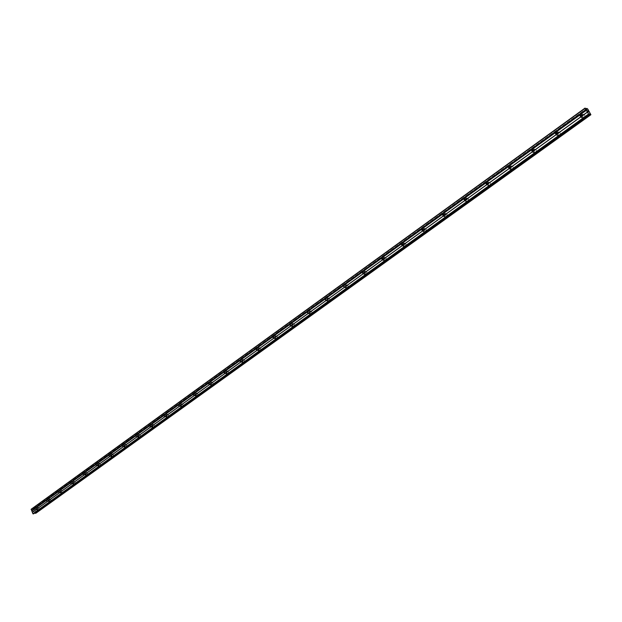 <?xml version="1.0" encoding="UTF-8"?>
<svg xmlns="http://www.w3.org/2000/svg" width="622" height="622" viewBox="0 0 622 622"><rect width="100%" height="100%" fill="white"/><g stroke="black" fill="none" stroke-linecap="round" stroke-linejoin="round"><path stroke-width="0.47" stroke-dasharray="3.11 2.33" d="M581.484 114.984L582.651 114.969L583.055 116.143L582.169 117.084L581.103 116.687M582.145 114.557C580.761 116.547 581.166 117.69 583.358 118.001L584.004 117.698C585.388 115.715 584.983 114.565 582.798 114.254L582.145 114.557C580.761 116.547 581.166 117.69 583.358 118.001L584.011 117.698C585.388 115.715 584.991 114.565 582.798 114.254L582.145 114.557M556.869 132.75L558.066 132.696L558.47 133.854L557.623 134.772L556.566 134.368M557.631 132.245C556.293 134.204 556.698 135.339 558.844 135.643L559.45 135.355C560.795 133.403 560.399 132.268 558.253 131.957L557.631 132.245C556.293 134.204 556.698 135.339 558.844 135.643L559.458 135.355C560.795 133.403 560.399 132.268 558.253 131.957L557.639 132.245M532.945 150.026L534.166 149.918L534.578 151.068L533.762 151.962L532.72 151.558M533.808 149.443C532.51 151.371 532.906 152.483 535.013 152.794L535.589 152.522C536.895 150.594 536.498 149.474 534.391 149.163L533.808 149.443M533.816 149.443C532.51 151.371 532.914 152.491 535.013 152.794L535.589 152.522C536.895 150.594 536.498 149.474 534.399 149.163L533.816 149.443M509.69 166.828L510.934 166.665L511.346 167.8L510.561 168.679L509.535 168.259M510.646 166.16C509.379 168.064 509.776 169.161 511.844 169.464L512.38 169.207C513.655 167.31 513.259 166.206 511.198 165.895L510.646 166.16C509.387 168.064 509.783 169.161 511.844 169.464L512.388 169.207C513.655 167.31 513.259 166.206 511.198 165.895L510.646 166.16M487.073 183.171L488.169 182.86L488.775 183.863L487.998 184.936L486.972 184.509M488.114 182.425C486.886 184.299 487.275 185.387 489.296 185.683L489.809 185.442C491.046 183.568 490.649 182.479 488.635 182.176L488.114 182.425C486.886 184.299 487.283 185.387 489.304 185.683L489.817 185.442C491.046 183.568 490.657 182.479 488.635 182.176L488.114 182.425M465.077 199.087L466.189 198.713L466.78 199.709L466.033 200.758L465.023 200.315M466.189 198.247C464.992 200.097 465.38 201.17 467.363 201.474L467.845 201.233C469.05 199.39 468.654 198.317 466.679 198.014L466.189 198.247C464.992 200.097 465.388 201.17 467.363 201.474L467.853 201.233C469.05 199.39 468.661 198.317 466.679 198.014L466.189 198.247M443.665 214.582L444.784 214.147L445.375 215.126L444.66 216.161L443.649 215.694M444.847 213.657C443.68 215.476 444.069 216.534 446.005 216.837L446.464 216.612C447.63 214.792 447.249 213.735 445.305 213.424L444.847 213.657C443.68 215.476 444.069 216.534 446.013 216.837L446.472 216.612C447.638 214.792 447.249 213.735 445.305 213.424L444.847 213.657M422.82 229.681L423.776 229.114L424.531 230.148L423.839 231.151L422.828 230.645M424.056 228.655C422.921 230.451 423.31 231.501 425.207 231.796L425.642 231.586C426.778 229.79 426.397 228.74 424.499 228.437L424.056 228.655C422.929 230.451 423.31 231.501 425.215 231.796L425.65 231.586C426.785 229.79 426.397 228.74 424.499 228.437L424.064 228.655M402.52 244.399L403.126 243.777L403.81 245.643L402.543 245.2M403.81 243.272C402.706 245.037 403.087 246.071 404.953 246.374L405.365 246.172C406.469 244.407 406.088 243.365 404.222 243.062L403.81 243.272C402.706 245.037 403.087 246.071 404.953 246.374L405.365 246.172C406.469 244.407 406.088 243.365 404.23 243.062L403.81 243.272M382.748 258.76L383.362 258.037L384.038 259.879L382.771 259.366M384.077 257.508C383.004 259.257 383.377 260.276 385.205 260.579L385.601 260.385C386.674 258.643 386.301 257.617 384.474 257.314L384.077 257.508C383.004 259.257 383.385 260.276 385.212 260.579L385.601 260.385C386.674 258.643 386.301 257.617 384.474 257.314L384.077 257.508M363.481 272.825L364.095 271.938L364.764 273.766L363.497 273.112M364.842 271.394C363.8 273.112 364.173 274.123 365.961 274.426L366.335 274.24C367.377 272.522 367.011 271.511 365.215 271.208L364.842 271.394C363.8 273.112 364.173 274.123 365.961 274.426L366.335 274.24C367.384 272.522 367.011 271.511 365.223 271.208L364.842 271.394M345.972 287.294L345.311 285.498L345.972 287.294M346.089 284.93C345.07 286.625 345.435 287.621 347.193 287.924L347.542 287.753C348.561 286.058 348.196 285.055 346.446 284.752L346.089 284.93C345.07 286.625 345.443 287.621 347.193 287.924L347.55 287.753C348.569 286.058 348.203 285.055 346.446 284.752L346.089 284.93M327.638 300.496L326.985 298.715L327.638 300.496M327.794 298.132C326.799 299.804 327.164 300.791 328.882 301.095L329.217 300.931C330.212 299.26 329.854 298.272 328.128 297.961L327.794 298.132C326.799 299.804 327.164 300.791 328.89 301.095L329.225 300.931C330.22 299.26 329.854 298.272 328.136 297.961L327.794 298.132M309.756 313.379L309.111 311.622L309.756 313.379M309.943 311.023C308.971 312.664 309.336 313.643 311.023 313.947L311.342 313.783C312.306 312.143 311.949 311.163 310.261 310.86L309.943 311.023M309.943 311.016C308.978 312.664 309.336 313.643 311.023 313.947L311.342 313.783C312.314 312.143 311.949 311.163 310.269 310.852L309.943 311.016M292.301 325.951L291.664 324.21L292.301 325.951M292.519 323.595C291.578 325.22 291.928 326.185 293.584 326.488L293.887 326.332C294.836 324.715 294.478 323.743 292.822 323.44L292.519 323.595C291.578 325.22 291.936 326.185 293.592 326.488L293.895 326.332C294.836 324.715 294.478 323.743 292.83 323.44L292.519 323.595M275.258 338.22L274.629 336.502L275.258 338.22M275.507 335.872C274.59 337.474 274.94 338.43 276.565 338.733L276.852 338.586C277.777 336.984 277.42 336.028 275.803 335.724L275.507 335.872C274.59 337.474 274.947 338.43 276.565 338.733L276.86 338.586C277.777 336.984 277.428 336.028 275.803 335.724L275.507 335.872M258.62 350.209L257.998 348.507L258.62 350.209M258.9 347.861C257.998 349.44 258.348 350.388 259.942 350.691L260.214 350.551C261.116 348.973 260.766 348.025 259.18 347.714L258.9 347.861C258.006 349.44 258.348 350.388 259.942 350.691L260.221 350.551C261.116 348.973 260.773 348.025 259.18 347.714L258.9 347.861M242.37 361.911L241.748 360.231L242.37 361.911M242.673 359.57C241.795 361.133 242.137 362.066 243.7 362.377L243.964 362.237C244.843 360.682 244.5 359.749 242.938 359.438L242.673 359.57C241.802 361.133 242.145 362.066 243.7 362.377L243.964 362.237C244.843 360.682 244.5 359.741 242.938 359.43L242.673 359.57M226.486 373.355L225.879 371.684L226.486 373.355M226.812 371.015C225.965 372.555 226.299 373.48 227.831 373.791L228.087 373.659C228.943 372.119 228.601 371.194 227.069 370.883L226.812 371.015M226.82 371.015C225.965 372.555 226.307 373.48 227.839 373.791L228.087 373.659C228.943 372.119 228.601 371.194 227.077 370.883L226.82 371.015M210.967 384.528L210.36 382.88L210.967 384.528M211.317 382.203C210.485 383.72 210.819 384.637 212.327 384.948L212.568 384.824C213.4 383.3 213.066 382.39 211.566 382.071L211.317 382.203C210.493 383.72 210.827 384.637 212.327 384.948L212.568 384.824C213.4 383.3 213.066 382.39 211.566 382.071L211.325 382.203M195.79 395.46L195.199 393.827L195.79 395.46M196.171 393.135C195.355 394.636 195.689 395.538 197.158 395.849L197.392 395.732C198.208 394.231 197.874 393.329 196.404 393.011L196.171 393.135C195.362 394.636 195.689 395.538 197.166 395.849L197.399 395.732C198.208 394.231 197.882 393.329 196.404 393.011L196.171 393.135M180.955 406.143L180.364 404.525L180.955 406.143M181.352 403.826C180.559 405.303 180.885 406.205 182.332 406.516L182.557 406.399C183.35 404.922 183.023 404.028 181.577 403.709L181.352 403.826C180.567 405.303 180.893 406.205 182.339 406.516L182.557 406.399C183.35 404.922 183.031 404.028 181.585 403.709L181.36 403.826M166.447 416.592L165.864 414.998L166.447 416.592M166.867 414.283C166.09 415.745 166.416 416.631 167.831 416.95L168.049 416.841C168.819 415.379 168.5 414.493 167.077 414.174L166.867 414.283C166.09 415.745 166.416 416.631 167.839 416.95L168.049 416.833C168.826 415.379 168.5 414.485 167.085 414.174L166.867 414.283M152.25 426.824L151.675 425.238L152.25 426.824M152.685 424.515C151.931 425.961 152.25 426.84 153.642 427.151L153.852 427.05C154.606 425.603 154.287 424.725 152.895 424.406L152.685 424.515C151.931 425.961 152.25 426.84 153.65 427.151L153.852 427.05C154.606 425.603 154.287 424.725 152.895 424.406L152.693 424.515M138.356 436.823L137.789 435.26L138.356 436.823M138.815 434.529L138.473 436.263L139.763 437.142L140.3 435.307L139.437 434.405L138.652 434.685L138.395 435.983L139.126 437.079L140.121 436.885L140.385 435.587L139.849 434.623L138.815 434.529M124.758 446.619L124.198 445.064L124.758 446.619M125.24 444.333L124.789 445.476L125.349 446.72L126.359 446.814L126.802 445.671L126.25 444.427L125.24 444.333L124.789 445.476L125.349 446.72L126.359 446.814L126.81 445.671L126.25 444.427L125.24 444.326M111.447 456.206L110.895 454.666L111.447 456.206M111.944 453.928L111.54 455.343L112.255 456.424L113.204 456.245L113.367 454.698L112.325 453.788L111.563 454.511L111.882 456.105L112.87 456.486L113.375 454.698L112.737 453.889L111.944 453.928M98.408 465.59L97.864 464.066L98.408 465.59M98.921 463.32L98.61 464.999L99.637 465.894L100.375 465.194L100.212 463.833L99.295 463.188L98.649 463.662L98.61 464.999L99.434 465.878L100.165 465.621L100.406 464.37L99.699 463.289L98.929 463.32M85.642 474.788L85.105 473.28L85.642 474.788M86.17 472.526L85.789 473.91L86.878 475.076L87.624 473.567L86.932 472.502L86.023 472.666L86.295 474.843L87.243 474.951L87.663 473.847L87.119 472.634L86.178 472.526M73.139 483.799L72.603 482.299L73.139 483.799M73.684 481.537L73.388 483.177L74.57 484.033L75.029 482.307L74.228 481.436L73.412 481.871L73.995 483.963L74.881 483.799L75.106 482.579L74.609 481.653L73.684 481.537M60.886 492.624L60.357 491.139L60.886 492.624M61.438 490.377L61.15 491.994L62.317 492.842L62.76 491.139L61.438 490.377M61.446 490.377L61.158 491.994L62.324 492.842L62.768 491.139L61.446 490.377M48.874 501.27L48.353 499.8L48.874 501.27M49.449 499.031L49.169 500.632L50.312 501.48L50.849 500.601L50.491 499.326L49.776 498.914L49.107 499.575L49.947 501.487L50.724 501.075L50.747 499.793L49.449 499.031M37.102 509.752L36.589 508.298L37.102 509.752M37.685 507.521L37.413 509.107L38.541 509.947L38.961 508.283L38.191 507.428L37.545 507.653L37.343 508.843L37.996 509.877L38.688 509.869L39.069 508.819L38.556 507.638L37.685 507.521M37.297 510.219L36.029 509.457L36.449 507.793L37.569 508.633L37.297 510.219M38.556 509.9L37.281 509.138L37.701 507.474L38.828 508.314L38.556 509.9M49.076 501.744L47.777 500.982L48.213 499.295L49.356 500.142L49.076 501.744M50.328 501.433L49.037 500.671L49.465 498.984L50.607 499.831L50.328 501.433M61.088 493.098L59.766 492.336L60.217 490.626L61.376 491.481L61.088 493.098M62.34 492.795L61.026 492.025L61.469 490.323L62.635 491.17L62.34 492.795M73.349 484.281L72.004 483.512L72.463 481.786L73.645 482.641L73.349 484.281M74.601 483.978L73.256 483.208L73.715 481.482L74.897 482.338L74.601 483.978M85.859 475.278L84.483 474.508L84.957 472.759L86.163 473.614L85.859 475.278M87.111 474.983L86.349 475.006L85.735 474.213L86.209 472.463L87.414 473.326L87.111 474.983M98.626 466.088L97.856 466.111L97.226 465.31L97.716 463.546L98.945 464.409L98.626 466.088M99.878 465.8L99.1 465.824L98.478 465.023L98.968 463.258L100.196 464.121L99.878 465.8M111.665 456.703L110.871 456.735L110.242 455.926L110.747 454.138L111.991 455.001L111.665 456.703M112.916 456.424L112.123 456.455L111.486 455.646L111.999 453.858L113.243 454.729L112.916 456.424M124.983 447.117L124.175 447.156L123.529 446.339L124.05 444.528L125.317 445.399L124.983 447.117M126.227 446.845L125.419 446.884L124.773 446.075L125.294 444.256L126.561 445.134L126.227 446.845M138.582 437.328L137.75 437.367L137.097 436.551L137.641 434.716L138.931 435.594L138.582 437.328M139.826 437.064L138.994 437.111L138.341 436.294L138.885 434.451L140.168 435.33L139.826 437.064M152.483 427.33L152.273 427.431C150.882 427.12 150.563 426.233 151.317 424.795L151.527 424.686C152.919 425.005 153.237 425.883 152.483 427.33M153.72 427.073L153.517 427.182C152.118 426.863 151.799 425.984 152.561 424.546L152.763 424.437C154.155 424.756 154.474 425.635 153.72 427.073M166.68 417.105L166.471 417.222C165.048 416.903 164.721 416.017 165.499 414.547L165.716 414.439C167.131 414.757 167.458 415.644 166.68 417.105M167.917 416.864L167.707 416.973C166.284 416.662 165.965 415.768 166.735 414.306L166.953 414.198C168.368 414.516 168.694 415.403 167.917 416.864M181.196 406.664L180.971 406.772C179.525 406.461 179.198 405.56 179.991 404.082L180.217 403.966C181.663 404.284 181.989 405.179 181.196 406.664M182.433 406.423L182.207 406.539C180.761 406.228 180.434 405.334 181.227 403.849L181.453 403.732C182.899 404.051 183.226 404.945 182.433 406.423M196.039 395.981L195.806 396.097C194.328 395.786 194.002 394.877 194.81 393.376L195.044 393.26C196.521 393.57 196.847 394.48 196.039 395.981M197.267 395.755L197.034 395.872C195.557 395.561 195.23 394.659 196.039 393.158L196.272 393.034C197.749 393.353 198.076 394.255 197.267 395.755M211.216 385.057L210.975 385.181C209.474 384.87 209.132 383.953 209.964 382.429L210.213 382.305C211.713 382.616 212.048 383.533 211.216 385.057M212.436 384.839L212.195 384.971C210.695 384.653 210.36 383.743 211.192 382.219L211.433 382.095C212.934 382.406 213.268 383.323 212.436 384.839M226.742 373.884L226.486 374.009C224.954 373.698 224.62 372.772 225.467 371.233L225.724 371.101C227.255 371.412 227.598 372.345 226.742 373.884M227.955 373.682L227.706 373.814C226.175 373.503 225.833 372.578 226.688 371.039L226.944 370.906C228.476 371.217 228.81 372.143 227.955 373.682M242.627 362.447L242.362 362.587C240.8 362.276 240.457 361.335 241.328 359.78L241.6 359.64C243.163 359.951 243.505 360.884 242.627 362.447M243.84 362.261L243.575 362.393C242.012 362.09 241.67 361.149 242.541 359.594L242.813 359.454C244.368 359.765 244.71 360.698 243.84 362.261M258.884 350.746L258.612 350.886C257.018 350.583 256.668 349.634 257.562 348.048L257.842 347.908C259.436 348.219 259.786 349.167 258.884 350.746M260.089 350.567L259.817 350.715C258.223 350.404 257.873 349.463 258.768 347.877L259.055 347.737C260.641 348.048 260.991 348.989 260.089 350.567M275.53 338.765L275.243 338.912C273.618 338.609 273.268 337.653 274.185 336.043L274.481 335.896C276.098 336.207 276.456 337.163 275.53 338.765M276.728 338.601L276.44 338.749C274.815 338.446 274.465 337.489 275.383 335.888L275.678 335.74C277.295 336.043 277.653 337 276.728 338.601M292.573 326.503L292.27 326.651C290.614 326.348 290.264 325.384 291.205 323.751L291.508 323.595C293.164 323.906 293.522 324.871 292.573 326.503M293.763 326.348L293.46 326.503C291.811 326.2 291.454 325.236 292.394 323.611L292.705 323.456C294.354 323.759 294.711 324.731 293.763 326.348M310.036 313.931L309.717 314.094C308.03 313.791 307.672 312.812 308.636 311.163L308.955 311C310.65 311.303 311.008 312.283 310.036 313.931M311.218 313.799L310.899 313.962C309.212 313.659 308.854 312.679 309.818 311.031L310.137 310.868C311.824 311.179 312.19 312.151 311.218 313.799M327.926 301.056L327.592 301.227C325.866 300.924 325.508 299.936 326.496 298.265L326.838 298.093C328.556 298.397 328.921 299.384 327.926 301.056M329.1 300.939L328.766 301.11C327.04 300.807 326.674 299.82 327.67 298.148L328.012 297.977C329.73 298.28 330.095 299.268 329.1 300.939M346.26 287.862L345.91 288.04C344.153 287.737 343.787 286.734 344.806 285.039L345.163 284.86C346.913 285.164 347.286 286.167 346.26 287.862M347.426 287.761L347.068 287.939C345.319 287.636 344.946 286.633 345.964 284.938L346.322 284.759C348.079 285.07 348.444 286.066 347.426 287.761M365.06 274.333L364.694 274.52C362.898 274.216 362.525 273.206 363.575 271.48L363.948 271.293C365.736 271.596 366.109 272.615 365.06 274.333M366.21 274.248L365.837 274.434C364.049 274.131 363.676 273.12 364.725 271.402L365.098 271.215C366.887 271.519 367.26 272.529 366.21 274.248M384.342 260.455L383.953 260.649C382.126 260.346 381.745 259.327 382.818 257.578L383.214 257.384C385.041 257.687 385.422 258.713 384.342 260.455M385.477 260.393L385.088 260.587C383.261 260.284 382.888 259.265 383.961 257.516L384.357 257.321C386.176 257.625 386.557 258.651 385.477 260.393M404.121 246.219L403.709 246.429C401.843 246.125 401.462 245.091 402.566 243.319L402.986 243.109C404.844 243.412 405.225 244.454 404.121 246.219M405.249 246.172L404.836 246.382C402.97 246.079 402.589 245.045 403.694 243.272L404.106 243.07C405.972 243.373 406.353 244.407 405.249 246.172M424.422 231.609L423.986 231.827C422.081 231.524 421.7 230.474 422.836 228.678L423.271 228.461C425.176 228.772 425.557 229.821 424.422 231.609M425.526 231.586L425.098 231.804C423.193 231.501 422.812 230.451 423.94 228.655L424.383 228.445C426.28 228.748 426.661 229.798 425.526 231.586M445.259 216.619L444.8 216.837C442.856 216.542 442.467 215.476 443.634 213.657L444.1 213.424C446.036 213.735 446.425 214.792 445.259 216.619M446.355 216.612L445.896 216.837C443.952 216.534 443.564 215.476 444.73 213.657L445.197 213.424C447.132 213.735 447.521 214.792 446.355 216.612M466.656 201.217L466.173 201.45C464.191 201.147 463.802 200.074 464.999 198.224L465.489 197.983C467.472 198.294 467.861 199.367 466.656 201.217M467.736 201.233L467.246 201.466C465.272 201.17 464.875 200.09 466.08 198.247L466.562 198.006C468.545 198.309 468.934 199.39 467.736 201.233M486.552 182.759L487.461 182.122C489.483 182.425 489.879 183.513 488.643 185.395L486.404 184.889M487.244 183.739L488.527 182.168C490.54 182.471 490.937 183.56 489.701 185.434L489.187 185.683L487.228 183.972M509.138 166.424L510.048 165.817C512.108 166.121 512.505 167.232 511.237 169.13L510.693 169.394C508.889 169.293 508.361 168.313 509.107 166.463M509.83 167.147L511.09 165.887C513.15 166.198 513.547 167.302 512.271 169.2L511.735 169.456L509.752 167.987M532.362 149.63L533.272 149.055C535.371 149.366 535.767 150.485 534.461 152.413L533.886 152.685C532.02 152.569 531.499 151.566 532.323 149.677M533.054 150.236L534.29 149.156C536.389 149.467 536.786 150.578 535.48 152.507L534.904 152.787L532.899 151.379M556.247 132.354L557.149 131.817C559.302 132.128 559.699 133.263 558.354 135.223L557.74 135.51C555.804 135.378 555.291 134.344 556.192 132.416M556.947 132.89L558.152 131.942C560.29 132.253 560.694 133.388 559.349 135.339L558.735 135.635L556.706 134.251M580.831 114.58L581.726 114.075C583.918 114.394 584.322 115.544 582.938 117.527L582.285 117.838C580.279 117.675 579.774 116.617 580.761 114.658M581.539 115.062L582.697 114.23C584.89 114.549 585.286 115.7 583.903 117.682L583.257 117.986L581.189 116.617M34.148 511.657L33.977 511.261L34.148 511.657M33.588 511.797L33.417 511.408L33.588 511.797M33.378 511.416L34.21 511.696L33.378 511.416M33.261 511.035L33.083 510.615L33.261 511.035M33.044 510.631L33.269 511.16L33.782 510.88L33.269 511.152L33.044 510.631M35.905 513.212L34.467 508.874L33.44 508.656L32.538 509.581L31.193 509.231M33.712 513.764L33.985 513.033L34.801 512.994M587.852 110.755L588.202 111.284M587.743 111.206L587.355 110.607M588.637 112.022L588.101 111.867M587.782 109.06L34.467 508.874L587.798 109.075M590.846 114.199L36.092 512.699L590.846 114.191M31.66 509.107L585.426 108.135M31.776 509.13L585.527 108.205M32.476 509.566L586.328 109.013M32.538 509.581L586.398 109.06M586.849 109.13L33.153 509.395M33.223 509.193L586.569 109.083M33.246 509.154L586.546 109.083L33.246 509.161M586.834 108.873L33.285 509.138M33.401 508.749L586.204 108.889M33.44 508.656L586.157 108.834L33.425 508.672M33.876 508.547L587.129 108.43M33.985 508.602L587.246 108.539M34.412 508.858L587.736 109.021M36.06 512.738L590.799 114.254L36.068 512.73M35.913 513.142L590.877 114.642M34.638 512.893L589.182 114.137M34.568 512.878L589.174 114.051M34 513.026L589.127 113.702L33.961 513.064M33.728 513.741L589.213 114.401M580.761 116.866L582.169 117.084M556.169 134.593L557.623 134.772M532.276 151.822L533.762 151.962M509.045 168.578L510.561 168.679M486.451 184.874L487.998 184.936M464.463 200.727L466.033 200.758M443.058 216.161L444.66 216.161M422.214 231.19L423.839 231.151M401.913 245.83L403.561 245.76M382.133 260.089L383.805 259.996M362.851 273.999L364.539 273.874M344.052 287.551L345.762 287.403M325.718 300.776L327.436 300.597M307.828 313.675L309.562 313.48M290.373 326.262L292.122 326.045M273.322 338.547L275.087 338.314M256.684 350.551L258.457 350.295M240.426 362.276L242.207 361.996M224.542 373.729L226.338 373.433M209.015 384.917L210.819 384.606M193.846 395.856L195.65 395.53M179.004 406.555L180.823 406.213M164.496 417.02L166.315 416.662M150.299 427.26L152.126 426.886M136.405 437.274L138.239 436.885M122.806 447.078L124.641 446.682M109.495 456.672L111.338 456.26M96.464 466.072L98.307 465.653M83.698 475.278L85.541 474.843M71.188 484.297L73.038 483.846M58.934 493.129L60.793 492.671M46.93 501.783L48.78 501.324M35.159 510.273L37.017 509.799M37.157 510.297L38.408 509.978M48.928 501.83L50.18 501.511M60.933 493.184L62.184 492.873M73.186 484.367L74.438 484.064M85.688 475.363L86.94 475.068M98.455 466.173L99.707 465.886M111.486 456.797L112.73 456.517M124.797 447.218L126.041 446.946M138.387 437.429L139.631 437.165M152.273 427.431L153.517 427.182M166.471 417.222L167.707 416.973M180.971 406.772L182.207 406.539M195.806 396.097L197.034 395.872M210.975 385.181L212.195 384.971M226.486 374.009L227.706 373.814M242.362 362.587L243.575 362.393M258.612 350.886L259.817 350.715M275.243 338.912L276.44 338.749M292.27 326.651L293.46 326.503M309.717 314.094L310.899 313.962M327.592 301.227L328.766 301.11M345.91 288.04L347.068 287.939M364.694 274.52L365.837 274.434M383.953 260.649L385.088 260.587M403.709 246.429L404.836 246.382M423.986 231.827L425.098 231.804M444.8 216.837L445.896 216.837M466.173 201.45L467.246 201.466M488.13 185.644L489.187 185.683M510.693 169.394L511.735 169.456M533.886 152.685L534.904 152.787M557.74 135.51L558.735 135.635M582.285 117.838L583.257 117.986M581.726 114.075L582.697 114.23M557.149 131.817L558.152 131.942M533.272 149.055L534.29 149.156M510.048 165.817L511.09 165.887M487.461 182.122L488.527 182.168M465.489 197.983L466.562 198.006M444.1 213.424L445.197 213.424M423.271 228.461L424.383 228.445M402.986 243.109L404.106 243.07M383.214 257.384L384.357 257.321M363.948 271.293L365.098 271.215M345.163 284.86L346.322 284.759M326.838 298.093L328.012 297.977M308.955 311L310.137 310.868M291.508 323.595L292.705 323.456M274.481 335.896L275.678 335.74M257.842 347.908L259.055 347.737M241.6 359.64L242.813 359.454M225.724 371.101L226.944 370.906M210.213 382.305L211.433 382.095M195.044 393.26L196.272 393.034M180.217 403.966L181.453 403.732M165.716 414.439L166.953 414.198M151.527 424.686L152.763 424.437M137.641 434.716L138.885 434.451M124.05 444.528L125.294 444.256M110.747 454.138L111.999 453.858M97.716 463.546L98.968 463.258M84.957 472.759L86.209 472.463M72.463 481.786L73.715 481.482M60.217 490.626L61.469 490.323M48.213 499.295L49.465 498.984M36.449 507.793L37.701 507.474M34.816 508.742L36.589 508.298M46.596 500.243L48.353 499.8M58.6 491.567L60.357 491.139M70.861 482.719L72.603 482.299M83.371 473.684L85.105 473.28M96.138 464.463L97.864 464.066M109.177 455.047L110.895 454.666M122.495 445.43L124.198 445.064M136.101 435.61L137.789 435.26M149.995 425.572L151.675 425.238M164.2 415.317L165.864 414.998M178.724 404.836L180.364 404.525M193.566 394.115L195.199 393.827M208.751 383.16L210.36 382.88M224.285 371.94L225.879 371.684M240.178 360.472L241.748 360.231M256.451 348.724L257.998 348.507M273.112 336.704L274.629 336.502M290.171 324.389L291.664 324.21M307.649 311.777L309.111 311.622M325.563 298.855L326.985 298.715M343.919 285.615L345.311 285.498M362.75 272.032L364.095 271.938M382.063 258.107L383.362 258.037M401.882 243.824L403.126 243.777M422.221 229.16L423.411 229.137M443.105 214.108L444.24 214.108M464.564 198.659L465.621 198.675M486.606 182.782L487.594 182.821M509.27 166.471L510.172 166.533M532.572 149.7L533.388 149.785M556.55 132.463L557.265 132.556M581.22 114.728L581.834 114.829M36.029 512.753L590.814 114.238M33.985 513.033L589.135 113.686"/><path stroke-width="0.93" d="M580.474 114.596L581.492 116.314L581.119 116.672L580.723 116.874L579.704 115.148L579.992 114.782L586.344 110.351L585.061 108.072L586.398 109.06L586.849 109.13L586.779 108.376L587.798 109.075L590.892 114.728L589.586 113.756L588.816 114.394L586.344 110.351M581.103 116.687L581.484 114.984M555.881 132.362L556.877 134.064L556.511 134.414L556.13 134.609L555.127 132.898L555.415 132.54L579.704 115.148M556.566 134.368L556.869 132.75M531.981 149.622L532.953 151.317L532.595 151.659L532.222 151.838L531.522 149.801L555.127 132.898M532.72 151.558L532.945 150.026M508.742 166.416L509.698 168.088L509.34 168.422L508.983 168.593L508.298 166.587L531.25 150.151M509.535 168.259L509.69 166.828M486.14 182.744L487.073 184.392L486.731 184.726L485.704 182.907L508.034 166.921M486.972 184.509L487.073 183.171M464.152 198.628L465.062 200.268L464.727 200.587L463.724 198.791L485.455 183.241M465.023 200.315L465.077 199.087M442.747 214.092L443.634 215.71L443.307 216.028L442.328 214.248L463.483 199.11M443.649 215.694L443.665 214.582M421.903 229.145L422.773 230.754L422.455 231.065L421.498 229.3L442.094 214.559M422.828 230.645L422.82 229.681M401.602 243.816L402.457 245.402L402.139 245.706L401.206 243.964L421.273 229.604M402.543 245.2L402.52 244.399M381.822 258.107L382.343 259.98L381.434 258.247L400.988 244.259M382.771 259.366L382.748 258.76M362.54 272.032L363.054 273.882L362.159 272.172L381.216 258.542M343.741 285.615L344.246 287.45L343.367 285.747L361.957 272.459M325.407 298.855L325.897 300.675L325.042 298.988L343.173 286.027M307.517 311.785L307.999 313.574L307.159 311.91L324.847 299.26M290.062 324.396L290.536 326.169L289.712 324.521L306.973 312.174M273.019 336.704L273.478 338.461L272.669 336.829L289.525 324.777M256.381 348.732L256.832 350.466L256.039 348.849L272.498 337.085M240.123 360.472L240.566 362.191L239.789 360.589L255.867 349.097M224.239 371.948L224.674 373.651L223.912 372.057L239.625 360.83M208.72 383.16L209.147 384.847L208.401 383.269L223.757 372.298M193.388 394.154L193.963 395.794L193.232 394.224L208.246 383.502M178.553 404.868L179.12 406.493L178.397 404.945L193.084 394.457M164.037 415.348L164.605 416.958L163.897 415.418L178.257 405.163M150.003 425.572L150.407 427.197L149.708 425.673L163.757 415.644M135.954 435.641L136.506 437.219L135.821 435.703L149.575 425.891M122.526 445.43L122.907 447.024L122.231 445.523L135.689 435.913M109.215 455.047L109.589 456.618L108.928 455.133L122.106 445.733M96.185 464.455L96.55 466.018L95.905 464.548L108.811 455.335M83.418 473.676L83.783 475.224L83.146 473.77L95.788 464.743M70.916 482.711L71.273 484.243L70.644 482.796L83.029 473.956M58.67 491.559L59.02 493.083L58.398 491.644L70.535 482.983M46.666 500.236L47.008 501.736L46.401 500.313L58.289 491.831M35.236 510.227L34.731 508.765L35.236 510.227M486.404 184.889L486.435 182.938M509.752 167.987L509.83 167.147M532.899 151.379L533.054 150.236M556.706 134.251L556.947 132.89M581.189 116.617L581.539 115.062M585.061 108.072L31.193 509.231L32.904 513.756L33.658 513.811L589.205 114.448L33.658 513.811M34.801 512.994L35.905 513.212M587.852 110.755L588.202 111.284M587.425 110.677L587.743 111.206L587.425 110.677M587.743 111.206L587.355 110.607M588.637 112.022L588.101 111.867M586.779 108.376L586.157 108.834L586.779 108.376M34.894 508.734L46.292 500.5M31.691 510.887L586.204 110.218M31.808 510.965L34.537 508.998M35.438 510.024L46.852 501.798M47.218 501.534L58.857 493.137M59.23 492.865L71.11 484.305M71.491 484.033L83.612 475.294M84.001 475.006L96.379 466.088M96.775 465.8L109.41 456.688M109.814 456.392L122.721 447.094M123.133 446.79L136.319 437.289M136.739 436.986L150.205 427.275M150.641 426.964L164.402 417.043M164.846 416.717L178.918 406.578M179.369 406.252L193.753 395.88M194.22 395.545L208.93 384.94M209.404 384.598L224.449 373.744M224.939 373.394L240.333 362.292M240.831 361.934L256.591 350.575M257.104 350.209L273.237 338.57M273.758 338.197L290.28 326.286M290.816 325.897L307.742 313.698M308.287 313.301L325.633 300.799M326.192 300.395L343.966 287.574M344.541 287.162L362.766 274.022M363.357 273.594L382.048 260.113M382.654 259.677L401.835 245.853M402.457 245.402L422.136 231.213M422.773 230.754L442.981 216.184M443.634 215.71L464.393 200.75M465.062 200.268L486.381 184.889M487.073 184.392L508.983 168.593M509.698 168.088L532.222 151.838M532.953 151.317L556.13 134.609M556.877 134.064L580.723 116.874M581.492 116.314L587.37 112.077M31.1 509.496L585.092 108.345M33.184 513.928L588.816 114.394M32.904 513.756L588.505 114.075M32.313 512.365L587.386 112.193M32.352 512.248L35.081 510.281M586.204 108.889L586.795 108.461M590.892 114.728L35.889 513.228L590.877 114.728M35.438 513.344L590.55 114.673M35.33 513.298L590.433 114.565M34.894 513.033L589.944 114.083M34.848 513.018L589.889 114.044M589.182 114.137L589.648 113.803M589.174 114.051L589.586 113.756M401.478 243.84L401.882 243.824M421.786 229.168L422.221 229.16M442.639 214.108L443.105 214.108M464.051 198.643L464.564 198.659M486.046 182.759L486.606 182.782M508.656 166.432L509.27 166.471M531.903 149.638L532.572 149.7M555.819 132.369L556.55 132.463M580.427 114.603L581.22 114.728"/></g></svg>
